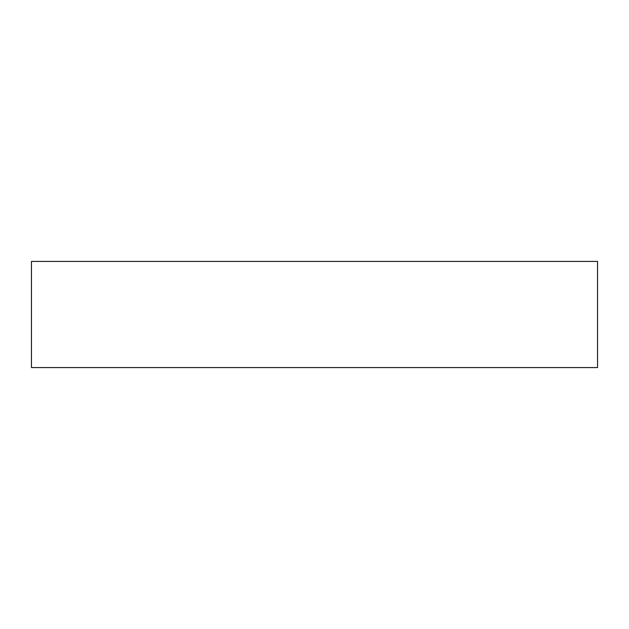 <?xml version="1.0" encoding="UTF-8"?>
<svg xmlns="http://www.w3.org/2000/svg" width="629" height="629" viewBox="0 0 629 629"><rect width="100%" height="100%" fill="white"/><g stroke="black" fill="none" stroke-linecap="round" stroke-linejoin="round"><path stroke-width="0.94" d="M597.55 367.572L31.45 367.572L31.45 261.428L597.55 261.428L597.55 367.572"/></g></svg>
